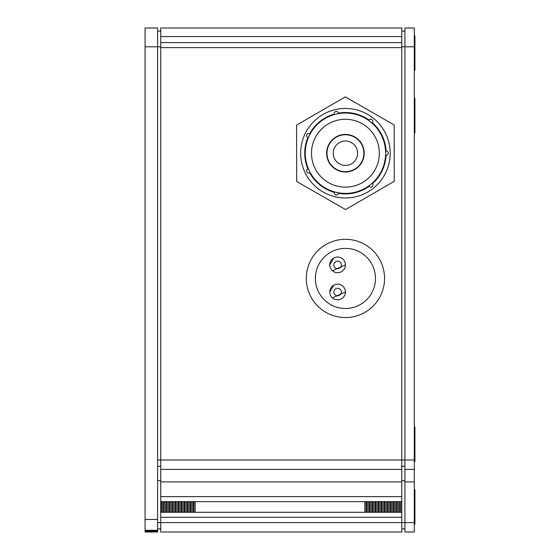 <?xml version="1.0" encoding="UTF-8"?>
<svg xmlns="http://www.w3.org/2000/svg" width="560" height="560" viewBox="0 0 560 560"><rect width="100%" height="100%" fill="white"/><g stroke="black" fill="none" stroke-linecap="round" stroke-linejoin="round"><path stroke-width="0.84" d="M145.075 46.781L145.075 28L157.598 28L157.598 46.781L145.075 46.781L145.075 519.477L157.598 519.477L157.598 46.781L160.734 46.781L160.734 31.129L157.598 31.129M157.598 519.477L157.598 532L145.075 532L145.075 519.477M401.772 47.621L160.734 47.621L160.734 42.609L401.772 42.609L401.772 517.286L160.734 517.286L160.734 512.281L401.772 512.281L401.772 532L160.734 532L160.734 522.606L414.295 522.606L414.295 532L404.901 532L404.901 459.998L414.295 459.998L414.295 522.606M401.772 481.915L160.734 481.915L160.734 522.606L157.598 522.606M160.734 28L401.772 28L401.772 36.554L160.734 36.554L160.734 28M160.734 47.621L160.734 459.998L404.901 459.998L404.901 28L414.295 28L414.295 459.998M401.772 496.629L401.772 501.634L160.734 501.634L160.734 496.629L401.772 496.629M401.772 469.392L160.734 469.392L160.734 481.915M160.734 469.392L160.734 459.998L157.598 459.998M392.385 28L354.816 28M414.295 469.392L404.901 469.392M414.295 481.915L404.901 481.915M414.295 427.133L414.925 427.133L414.925 461.566L414.295 461.566M364.833 501.634L364.833 512.281M366.065 501.634L366.065 512.281M366.66 501.634L366.66 512.281M367.885 501.634L367.885 512.281M369.117 501.634L369.117 512.281M369.712 501.634L369.712 512.281M370.937 501.634L370.937 512.281M372.169 501.634L372.169 512.281M372.764 501.634L372.764 512.281M373.989 501.634L373.989 512.281M375.221 501.634L375.221 512.281M375.816 501.634L375.816 512.281M377.041 501.634L377.041 512.281M378.273 501.634L378.273 512.281M378.868 501.634L378.868 512.281M380.093 501.634L380.093 512.281M381.325 501.634L381.325 512.281M381.92 501.634L381.92 512.281M383.145 501.634L383.145 512.281M384.377 501.634L384.377 512.281M384.972 501.634L384.972 512.281M386.197 501.634L386.197 512.281M387.429 501.634L387.429 512.281M388.024 501.634L388.024 512.281M389.249 501.634L389.249 512.281M390.481 501.634L390.481 512.281M391.076 501.634L391.076 512.281M392.301 501.634L392.301 512.281M393.533 501.634L393.533 512.281M394.128 501.634L394.128 512.281M395.353 501.634L395.353 512.281M396.585 501.634L396.585 512.281M397.18 501.634L397.18 512.281M398.412 501.634L398.412 512.281M399.637 501.634L399.637 512.281M400.232 501.634L400.232 512.281M401.464 501.634L401.464 512.281M414.295 489.741L414.925 489.741L414.925 524.174L414.295 524.174M414.295 35.826L414.925 35.826L414.925 70.259L414.295 70.259M193.935 512.281L193.935 501.634M193.34 512.281L193.34 501.634M190.883 512.281L190.883 501.634M190.288 512.281L190.288 501.634M187.831 512.281L187.831 501.634M187.236 512.281L187.236 501.634M184.779 512.281L184.779 501.634M184.184 512.281L184.184 501.634M181.727 512.281L181.727 501.634M181.132 512.281L181.132 501.634M178.675 512.281L178.675 501.634M178.08 512.281L178.08 501.634M175.623 512.281L175.623 501.634M175.028 512.281L175.028 501.634M172.571 512.281L172.571 501.634M171.976 512.281L171.976 501.634M169.519 512.281L169.519 501.634M168.924 512.281L168.924 501.634M166.467 512.281L166.467 501.634M165.872 512.281L165.872 501.634M163.415 512.281L163.415 501.634M162.82 512.281L162.82 501.634M161.588 512.281L161.588 501.634M164.647 512.281L164.647 501.634M167.699 512.281L167.699 501.634M170.751 512.281L170.751 501.634M173.803 512.281L173.803 501.634M176.855 512.281L176.855 501.634M179.907 512.281L179.907 501.634M182.959 512.281L182.959 501.634M186.011 512.281L186.011 501.634M189.063 512.281L189.063 501.634M192.115 512.281L192.115 501.634M195.167 512.281L195.167 501.634M414.295 98.434L414.925 98.434L414.925 132.867L414.295 132.867M414.295 46.781L401.772 46.781L401.772 31.129L404.901 31.129M404.901 466.263L401.772 466.263M404.901 480.613L401.772 480.613M404.901 528.871L401.772 528.871L404.901 528.871M160.734 466.263L157.598 466.263M160.734 480.613L157.598 480.613M160.734 528.871L157.598 528.871L160.734 528.871M306.299 278.432A39.13 39.13 0 0 1 345.429 239.302A39.13 39.13 0 0 1 384.559 278.432A39.13 39.13 0 0 1 345.429 317.562A39.13 39.13 0 0 1 306.299 278.432M315.371 278.432A30.051 30.051 0 0 1 345.429 248.381A30.051 30.051 0 0 1 375.48 278.432A30.051 30.051 0 0 1 345.429 308.49A30.051 30.051 0 0 1 315.371 278.432M372.001 123.06A2.121 2.121 0 0 0 370.734 119.231A2.121 2.121 0 0 0 368.795 120.519L369.047 120.078L368.795 120.519A40.194 40.194 0 0 1 372.001 123.06L372.365 122.717A40.698 40.698 0 0 1 386.064 151.025L385.56 151.095A2.121 2.121 0 0 1 388.241 153.139A2.121 2.121 0 0 1 385.567 155.19L386.071 155.26A40.698 40.698 0 0 1 372.477 183.624L372.106 183.274A40.194 40.194 0 0 1 368.914 185.836L369.166 186.27A40.698 40.698 0 0 1 338.52 193.326L338.562 192.822A40.194 40.194 0 0 1 334.572 191.919L334.39 192.388A40.698 40.698 0 0 1 309.764 172.823L310.184 172.543A40.194 40.194 0 0 1 308.399 168.861L307.923 169.008A40.698 40.698 0 0 1 307.86 137.564L308.343 137.711A2.121 2.121 0 0 1 308.721 133.511A2.121 2.121 0 0 1 310.114 134.022L309.694 133.742A40.698 40.698 0 0 1 334.243 114.086L334.425 114.562A2.121 2.121 0 0 1 336.294 111.44A2.121 2.121 0 0 1 338.415 113.638L338.373 113.141A40.698 40.698 0 0 1 369.047 120.078M334.243 114.086L334.425 114.562A40.194 40.194 0 0 1 338.415 113.638M307.86 137.564L308.343 137.711A40.194 40.194 0 0 1 310.114 134.022M386.064 151.025L385.56 151.095A40.194 40.194 0 0 1 385.567 155.19M345.394 134.435A18.781 18.781 0 0 0 326.641 153.251A18.781 18.781 0 0 0 345.457 171.997A18.781 18.781 0 0 0 364.21 153.181A18.781 18.781 0 0 0 345.394 134.435M345.506 197.981A44.765 44.765 0 0 0 390.194 153.139A44.765 44.765 0 0 0 345.345 108.451A44.765 44.765 0 0 0 300.664 153.3A44.765 44.765 0 0 0 345.506 197.981M309.764 172.823L310.184 172.543A2.121 2.121 0 0 1 306.887 171.864A2.121 2.121 0 0 1 308.399 168.861M338.52 193.326L338.562 192.822A2.121 2.121 0 0 1 335.972 194.978A2.121 2.121 0 0 1 334.572 191.919M372.477 183.624L372.106 183.274A2.121 2.121 0 0 1 372.183 186.641A2.121 2.121 0 0 1 368.914 185.836M394.17 124.957L345.324 96.873L296.576 125.132L296.681 181.482L345.527 209.566L394.275 181.3L394.17 124.957M333.844 264.88A3.759 3.759 0 0 0 337.603 268.639A3.759 3.759 0 0 0 341.355 264.88A3.759 3.759 0 0 0 337.603 261.121A3.759 3.759 0 0 0 333.844 264.88M329.777 264.88A7.826 7.826 0 0 0 337.603 272.706A7.826 7.826 0 0 0 345.429 264.88A7.826 7.826 0 0 0 337.603 257.054A7.826 7.826 0 0 0 329.777 264.88L333.802 258.034M345.429 264.88L332.451 270.774M333.844 291.991A3.759 3.759 0 0 0 337.603 295.75A3.759 3.759 0 0 0 341.355 291.991A3.759 3.759 0 0 0 337.603 288.232A3.759 3.759 0 0 0 333.844 291.991M329.777 291.991A7.826 7.826 0 0 0 337.603 299.817A7.826 7.826 0 0 0 345.429 291.991A7.826 7.826 0 0 0 337.603 284.165A7.826 7.826 0 0 0 329.777 291.991L333.802 285.145M345.429 291.991L332.451 297.885M145.075 530.32L157.598 530.32M345.394 134.764A18.452 18.452 0 0 1 363.881 153.181A18.452 18.452 0 0 1 345.457 171.668A18.452 18.452 0 0 1 326.97 153.251A18.452 18.452 0 0 1 345.394 134.764M345.45 165.41A12.194 12.194 0 0 0 357.616 153.195A12.194 12.194 0 0 0 345.401 141.022A12.194 12.194 0 0 0 333.235 153.237A12.194 12.194 0 0 0 345.45 165.41M345.352 113.029A40.194 40.194 0 0 1 385.616 153.146A40.194 40.194 0 0 1 345.499 193.41A40.194 40.194 0 0 1 305.235 153.293A40.194 40.194 0 0 1 345.352 113.029M345.485 187.152A33.929 33.929 0 0 0 379.358 153.153A33.929 33.929 0 0 0 345.366 119.287A33.929 33.929 0 0 0 311.493 153.279A33.929 33.929 0 0 0 345.485 187.152M157.598 531.16L145.075 531.16"/></g></svg>
